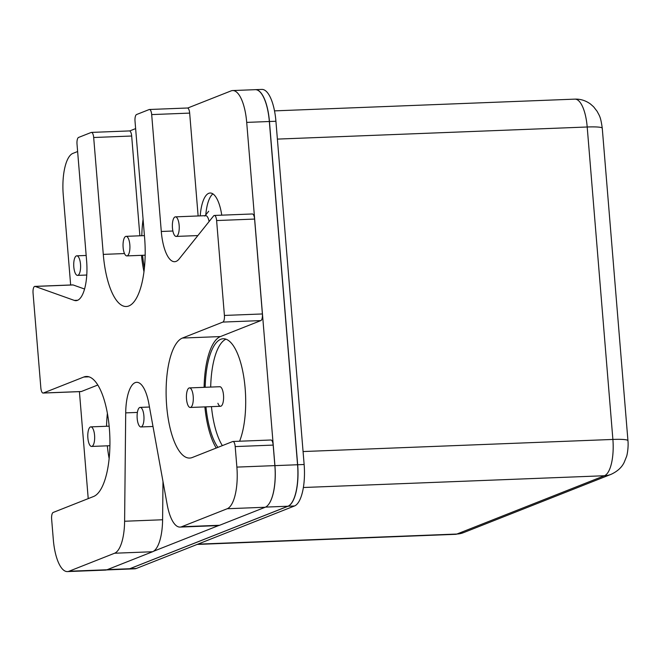 <?xml version="1.0" encoding="UTF-8"?>
<svg xmlns="http://www.w3.org/2000/svg" width="661" height="661" viewBox="0 0 661 661"><rect width="100%" height="100%" fill="white"/><g stroke="black" fill="none" stroke-linecap="round" stroke-linejoin="round"><path stroke-width="0.99" d="M128.217 569.071A36.851 12.906 -92.2 0 0 128.275 569.071A36.851 12.906 -92.2 0 0 129.829 568.733L288.047 506.227A36.851 12.906 -92.2 0 0 297.673 464.749L269.448 121.508A36.851 12.906 -92.2 0 0 255.386 89.665A36.851 12.906 -92.2 0 0 255.336 89.673M129.829 568.733L136.298 568.477L294.509 505.971L288.047 506.227M297.673 464.749L304.134 464.493L275.918 121.252L269.448 121.508M304.134 464.493A36.851 12.906 87.8 0 1 294.509 505.971M136.298 568.477A36.851 12.906 87.8 0 1 134.737 568.815L128.275 569.071M255.386 89.665L261.855 89.417A36.851 12.906 87.8 0 1 275.918 121.252M212.9 193.888A32.249 11.295 -92.2 0 0 205.769 215.172M209.099 221.542A9.791 3.429 -92.2 0 0 205.703 215.668A9.791 3.429 -92.2 0 0 205.29 215.759M225.955 339.184A57.581 20.169 -92.2 0 0 210.694 387.073M211.454 406.639A57.581 20.169 -92.2 0 0 222.36 445.621M217.907 403.276A9.791 3.429 -92.2 0 0 220.534 406.284A9.791 3.429 -92.2 0 0 220.948 406.193A9.791 3.429 -92.2 0 0 223.55 395.774A9.791 3.429 -92.2 0 0 219.766 386.718A9.791 3.429 -92.2 0 0 219.353 386.809M269.341 121.508L246.702 122.392A36.851 12.906 -92.2 0 0 232.639 90.557L255.278 89.673A36.851 12.906 87.8 0 1 269.341 121.508L297.566 464.749A36.851 12.906 87.8 0 1 287.94 506.227L129.721 568.741A36.851 12.906 87.8 0 1 128.168 569.071L106.537 569.922M70.653 284.982L63.241 194.879A36.851 12.906 -92.2 0 1 72.867 153.402L77.626 151.518M129.672 130.961L135.629 128.606M187.674 108.04L231.077 90.896A36.851 12.906 -92.2 0 1 232.639 90.557M246.702 122.392L274.926 465.633L297.566 464.749M218.667 525.536L153.509 551.282M88.219 498.617L79.419 391.634M200.233 215.883A32.249 11.295 87.8 0 1 208.744 193.318A32.249 11.295 87.8 0 1 210.115 193.02A32.249 11.295 87.8 0 1 221.757 215.164M109.156 458.618A57.581 20.169 87.8 0 1 107.322 445.828M106.553 426.262A57.581 20.169 87.8 0 1 107.388 413.365M205.191 387.288A57.581 20.169 87.8 0 1 220.749 339.283A57.581 20.169 87.8 0 1 223.187 338.754A57.581 20.169 87.8 0 1 243.76 376.869A57.581 20.169 87.8 0 1 239.588 441.226M217.899 447.381A57.581 20.169 87.8 0 1 205.959 406.854M144.412 268.085A57.581 20.169 87.8 0 1 142.578 255.295M141.809 235.729A57.581 20.169 87.8 0 1 143.082 219.287M269.333 503.368A36.851 12.906 -92.2 0 0 274.926 465.633M162.986 481.505L162.598 519.761A36.991 12.956 87.8 0 1 152.584 551.745L114.601 553.232L69.008 571.244A36.991 12.956 -92.2 0 1 67.439 571.583A36.991 12.956 -92.2 0 1 53.318 539.624L51.632 519.1A5.899 2.066 -92.2 0 1 53.169 512.465L93.614 496.485A60.325 21.127 -92.2 0 0 109.627 432.253A60.325 21.127 -92.2 0 0 86.351 376.473A60.325 21.127 -92.2 0 0 83.79 377.026L43.353 393.006L81.336 391.519L97.787 385.024M114.601 553.232A36.991 12.956 -92.2 0 0 124.607 521.248L125.706 412.877L137.381 412.423M270.68 440.052A5.899 2.066 87.8 0 1 270.927 440.003A5.899 2.066 87.8 0 1 273.175 445.093L274.869 465.617A36.991 12.956 87.8 0 1 265.201 507.251L227.219 508.739L181.618 526.751A36.991 12.956 -92.2 0 1 180.056 527.09A36.991 12.956 -92.2 0 1 167.15 504.442L148.865 403.731A34.992 12.253 -92.2 0 0 136.653 382.306A34.992 12.253 -92.2 0 0 125.706 412.877M227.219 508.739A36.991 12.956 -92.2 0 0 236.878 467.104L274.869 465.617M273.175 445.093L235.192 446.58L236.878 467.104M235.192 446.58A5.899 2.066 -92.2 0 0 232.936 441.482A5.899 2.066 -92.2 0 0 232.689 441.54L192.252 457.519A60.325 21.127 -92.2 0 1 189.69 458.065A60.325 21.127 -92.2 0 1 166.415 402.293A60.325 21.127 -92.2 0 1 182.428 338.052L222.873 322.081A5.899 2.066 -92.2 0 0 224.41 315.437L262.392 313.958A5.899 2.066 87.8 0 1 260.855 320.593L220.419 336.573A60.325 21.127 -92.2 0 0 204.109 387.329M216.61 220.551A5.899 2.066 -92.2 0 0 214.354 215.453L252.345 213.974A5.899 2.066 87.8 0 1 254.592 219.064L216.61 220.551L224.41 315.437M214.354 215.453A5.899 2.066 -92.2 0 0 213.602 215.916L179.131 258.972A34.992 12.253 -92.2 0 1 174.644 261.698A34.992 12.253 -92.2 0 1 161.292 231.474L172.885 231.02M187.17 108.065A5.899 2.066 87.8 0 1 187.418 108.007A5.899 2.066 87.8 0 1 189.666 113.105L151.683 114.584L161.292 231.474M151.683 114.584A5.899 2.066 -92.2 0 0 149.427 109.495A5.899 2.066 -92.2 0 0 149.179 109.544L136.554 114.535A5.899 2.066 -92.2 0 0 135.018 121.17L144.627 238.059A60.325 21.127 -92.2 0 1 126.317 306.506A60.325 21.127 -92.2 0 1 103.29 254.386L124.508 253.56M129.168 130.977A5.899 2.066 87.8 0 1 129.416 130.928A5.899 2.066 87.8 0 1 131.671 136.017L93.68 137.505L103.29 254.386M93.68 137.505A5.899 2.066 -92.2 0 0 91.433 132.407A5.899 2.066 -92.2 0 0 91.185 132.464L78.56 137.447A5.899 2.066 -92.2 0 0 77.015 144.09L86.624 260.971A34.992 12.253 -92.2 0 1 76.007 300.672A34.992 12.253 -92.2 0 1 74.288 300.391L35.132 286.428A5.899 2.066 -92.2 0 0 34.843 286.387A5.899 2.066 -92.2 0 0 33.05 293.071L40.85 387.966A5.899 2.066 -92.2 0 0 43.105 393.055A5.899 2.066 -92.2 0 0 43.353 393.006M81.336 391.519A5.899 2.066 87.8 0 1 81.088 391.576L43.105 393.055M34.843 286.387L72.826 284.899A5.899 2.066 87.8 0 1 73.115 284.949L84.575 289.031M139.876 235.803L131.671 136.017M141.495 255.336A60.325 21.127 -92.2 0 0 143.982 271.787M198.126 215.965L189.666 113.105M254.592 219.064L262.392 313.958M204.877 406.895A60.325 21.127 -92.2 0 0 216.246 448.034M265.201 507.251L219.609 525.272A36.991 12.956 87.8 0 1 218.039 525.602L180.056 527.09M152.584 551.745L106.991 569.765A36.991 12.956 87.8 0 1 105.421 570.104L67.439 571.583M90.425 426.965A9.791 3.429 87.8 0 1 90.846 426.874A9.791 3.429 87.8 0 1 94.647 436.524A9.791 3.429 87.8 0 1 91.606 446.439A9.791 3.429 87.8 0 1 87.83 437.392A9.791 3.429 87.8 0 1 90.425 426.965M139.744 407.482A9.791 3.429 87.8 0 1 140.165 407.391A9.791 3.429 87.8 0 1 143.966 417.041A9.791 3.429 87.8 0 1 140.925 426.956A9.791 3.429 87.8 0 1 137.149 417.901A9.791 3.429 87.8 0 1 139.744 407.482M76.362 255.914A9.791 3.429 87.8 0 1 76.783 255.824A9.791 3.429 87.8 0 1 80.584 265.474A9.791 3.429 87.8 0 1 77.544 275.389A9.791 3.429 87.8 0 1 73.768 266.342A9.791 3.429 87.8 0 1 76.362 255.914M189.063 387.99A9.791 3.429 87.8 0 1 189.476 387.908A9.791 3.429 87.8 0 1 193.285 397.55A9.791 3.429 87.8 0 1 190.244 407.465A9.791 3.429 87.8 0 1 186.468 398.418A9.791 3.429 87.8 0 1 189.063 387.99M125.681 236.431A9.791 3.429 87.8 0 1 126.102 236.341A9.791 3.429 87.8 0 1 129.903 245.991A9.791 3.429 87.8 0 1 126.862 255.906A9.791 3.429 87.8 0 1 123.086 246.85A9.791 3.429 87.8 0 1 125.681 236.431M175 216.948A9.791 3.429 87.8 0 1 175.413 216.858A9.791 3.429 87.8 0 1 179.222 226.5A9.791 3.429 87.8 0 1 176.181 236.423A9.791 3.429 87.8 0 1 172.405 227.367A9.791 3.429 87.8 0 1 175 216.948M197.862 544.16L456.9 534.038L604.46 475.738L303.391 487.504M455.421 534.336A32.249 11.295 87.8 0 0 456.9 534.038A23.036 21.416 68.4 0 0 463.493 532.65L611.053 474.35A23.036 21.416 -111.6 0 1 604.46 475.738A32.249 11.295 87.8 0 0 612.887 439.441L587.199 126.995L277.389 139.099M303.077 451.546L612.887 439.441A23.036 2.627 -4.7 0 1 627.95 440.672L602.262 128.226A23.036 2.627 175.3 0 0 587.199 126.995A32.249 11.295 87.8 0 0 575.004 99.133M287.94 506.227L265.548 507.103M107.379 569.608L129.721 568.741M69.008 571.244L106.991 569.765M181.618 526.751L219.609 525.272M83.79 377.026L88.938 376.828M182.428 338.052L220.419 336.573M74.288 300.391L77.701 300.259M260.855 320.593L222.873 322.081M124.607 521.248L162.598 519.761M73.115 284.949L35.132 286.428M463.493 532.65L455.536 534.328L197.185 544.424M274.505 110.874L574.888 99.133C580.416 98.919 585.588 100.53 590.413 103.967L593.619 106.801L597.147 111.37C599.436 115.939 600.634 116.336 602.262 128.226M611.053 474.35C617.44 471.392 621.819 467.385 624.199 462.345L626.471 456.718C627.099 455.545 628.652 447.043 627.95 440.672M204.803 216.064L208.702 211.239M129.416 130.928L91.433 132.407M187.418 108.007L149.427 109.495M232.936 441.482L270.927 440.003M91.606 446.439L109.916 445.721M90.846 426.874L109.148 426.163M140.925 426.956L152.997 426.485M140.165 407.391L149.46 407.027M77.544 275.389L86.781 275.026M76.783 255.824L86.17 255.46M190.244 407.465L220.534 406.284M189.476 387.908L219.766 386.718M126.862 255.906L145.172 255.187M126.102 236.341L144.42 235.622M176.181 236.423L197.862 235.572M175.413 216.858L205.703 215.668"/></g></svg>
